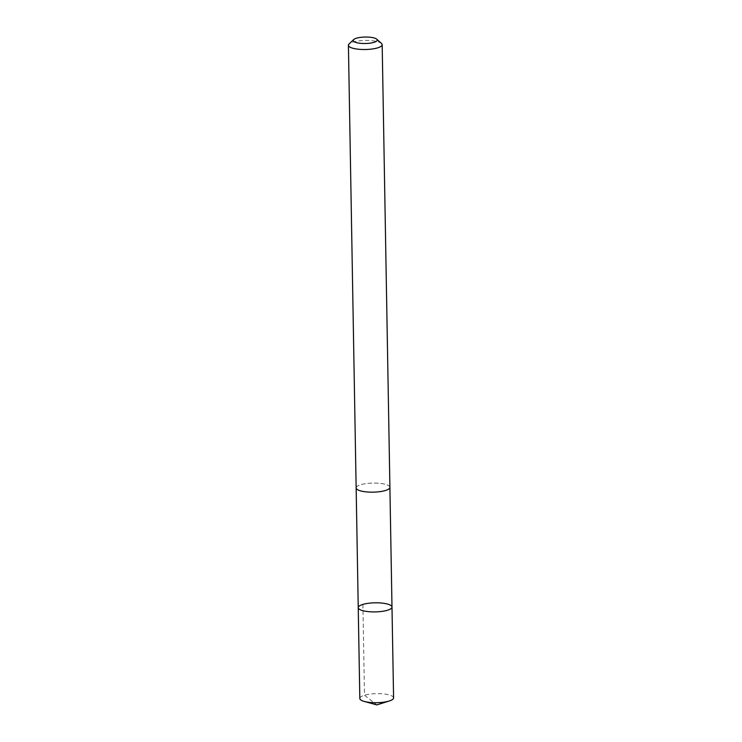 <?xml version="1.0" encoding="UTF-8"?>
<svg xmlns="http://www.w3.org/2000/svg" width="742" height="742" viewBox="0 0 742 742"><rect width="100%" height="100%" fill="white"/><g stroke="black" fill="none" stroke-linecap="round" stroke-linejoin="round"><path stroke-width="0.56" stroke-dasharray="3.71 2.78" d="M393.585 697.87A16.88 4.545 -1 0 0 383.122 693.863A16.88 4.545 -1 0 0 364.758 695.152A16.88 4.545 -1 0 0 359.824 698.463M384.959 490.629A16.871 4.535 -1 0 0 389.902 487.318A16.871 4.535 -1 0 0 379.44 483.311A16.871 4.535 -1 0 0 361.085 484.6A16.871 4.535 -1 0 0 356.151 487.911A16.871 4.535 -1 0 0 366.613 491.918A16.871 4.535 -1 0 0 384.959 490.629M358.238 607.642A16.88 4.535 179 0 1 375.035 602.81A16.88 4.535 179 0 1 391.989 607.058M389.902 487.466L389.902 487.318A16.88 4.545 -1 0 0 379.45 483.311A16.88 4.545 -1 0 0 361.085 484.6A16.88 4.545 -1 0 0 356.141 487.911L356.151 488.051M381.49 43.426A16.88 4.545 -1 0 0 353.359 41.96A16.88 4.545 -1 0 0 349.065 43.991M362.903 604.415L364.48 695.226L376.815 704.9"/><path stroke-width="1.11" d="M387.055 610.369A16.88 4.535 179 0 1 368.7 611.658A16.88 4.535 179 0 1 358.238 607.642A16.88 4.535 179 0 1 375.035 602.81A16.88 4.535 179 0 1 391.989 607.058A16.88 4.535 179 0 1 387.055 610.369A16.88 4.535 179 0 1 368.7 611.658A16.88 4.535 179 0 1 358.238 607.642L359.824 698.463A16.88 4.545 -1 0 0 364.285 701.44A16.88 4.545 -1 0 0 388.641 701.181A16.88 4.545 -1 0 0 389.225 701.005A16.88 4.545 -1 0 0 393.585 697.87L391.989 607.058A16.88 4.535 179 0 1 387.055 610.369M353.674 39.576L349.065 43.991A16.88 4.545 -1 0 0 348.415 45.271L356.141 487.911A16.88 4.545 -1 0 0 373.105 492.159A16.88 4.545 -1 0 0 389.902 487.318L382.176 44.678A16.88 4.545 -1 0 0 381.49 43.426L376.732 39.178A12.011 3.228 -1 0 0 356.726 38.13A12.011 3.228 -1 0 0 353.674 39.576A12.011 3.228 -1 0 0 365.277 43.509A12.011 3.228 -1 0 0 376.732 39.178M348.415 45.271A16.88 4.545 -1 0 0 365.379 49.51A16.88 4.545 -1 0 0 382.176 44.678M364.285 701.44L376.815 704.9L389.225 701.005M356.151 488.051L358.238 607.642M389.902 487.466L391.989 607.058"/></g></svg>
